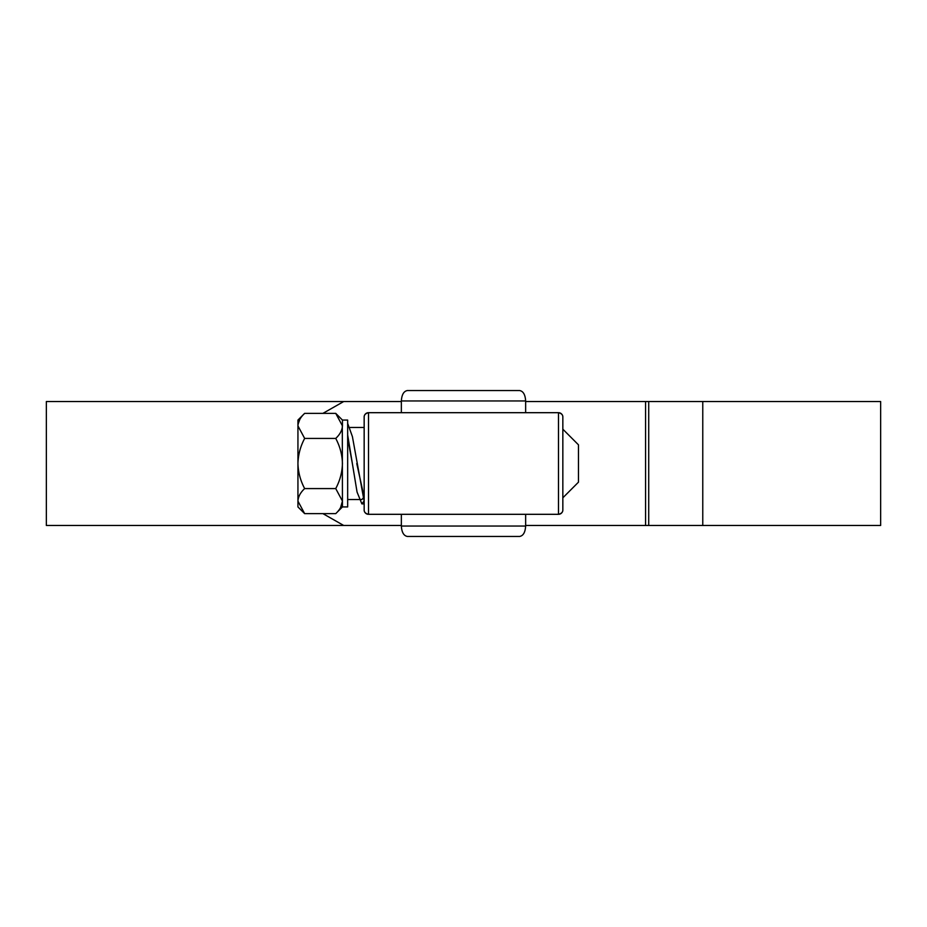 <?xml version="1.0" encoding="UTF-8"?>
<svg xmlns="http://www.w3.org/2000/svg" width="927" height="927" viewBox="0 0 927 927"><rect width="100%" height="100%" fill="white"/><g stroke="black" fill="none" stroke-linecap="round" stroke-linejoin="round"><path stroke-width="1.39" d="M364.16 509.966C364.091 512.121 365.551 513.57 368.506 514.311A4.345 4.345 180 0 1 364.16 509.966L364.16 417.034C364.091 414.879 365.551 413.43 368.506 412.689L368.506 514.311L558.494 514.311L558.494 412.689A4.345 4.345 0 0 1 562.84 417.034L562.84 509.966C562.909 512.121 561.449 513.57 558.494 514.311A4.345 4.345 0 0 0 562.84 509.966M364.16 417.034A4.345 4.345 180 0 1 368.506 412.689L558.494 412.689C561.449 413.43 562.909 414.879 562.84 417.034M525.644 526.038C525.261 532.318 523.257 535.794 519.618 536.455L407.382 536.455C403.743 535.794 401.739 532.318 401.356 526.038L525.644 526.038L525.644 514.311M519.618 390.545C523.257 391.206 525.261 394.682 525.644 400.962L401.356 400.962C401.739 394.682 403.743 391.206 407.382 390.545L519.618 390.545M525.644 412.689L525.644 400.962M401.356 412.689L401.356 400.962M401.356 526.038L401.356 514.311M525.644 525.47L645.574 525.47L525.644 525.47M702.77 525.47L702.77 401.53L880.65 401.53L880.65 525.47L645.574 525.47L645.574 401.53L525.644 401.53M322.932 513.639L343.708 525.47L401.356 525.47L46.35 525.47L46.35 401.53L401.356 401.53L343.708 401.53L322.932 413.361M702.77 401.53L645.574 401.53M347.66 499.549L361.854 499.549L364.056 497.092M347.66 434.925L352.411 463.836L347.66 438.019L347.66 433.257M364.16 497.312L356.768 463.546M350.07 427.451L364.16 427.451M562.84 429.189L578.471 444.833L578.471 482.167L562.84 497.811M342.445 420.07L335.736 413.361L342.445 425.887L342.445 420.07L347.66 420.07L347.66 506.93L342.445 506.93L335.736 513.639L304.659 513.639L297.938 501.113L298.077 502.84M342.306 424.16L342.445 506.93M304.659 513.639L297.938 506.93L297.938 501.113C298.193 496.71 300.429 492.527 304.659 488.575L335.736 488.575L342.445 501.113C342.19 505.516 339.954 509.688 335.736 513.639M299.803 419.456L298.077 424.16M304.659 488.575C300.441 480.707 298.204 472.353 297.938 463.5C298.204 454.636 300.452 446.269 304.659 438.425L297.938 425.887C298.193 421.484 300.429 417.312 304.659 413.361L335.736 413.361M340.58 507.544L342.445 501.113M304.659 438.425L335.736 438.425C339.942 446.293 342.179 454.647 342.445 463.5C342.179 472.364 339.942 480.731 335.736 488.575M342.445 425.887C342.19 430.29 339.954 434.473 335.736 438.425M297.938 501.113L297.938 420.07L304.659 413.361M364.16 501.403L352.411 436.629L347.66 423.361M352.411 463.836L357.057 492.052L361.866 503.882L364.16 500.893M648.715 525.47L648.715 401.53M361.866 503.882L364.16 503.882"/></g></svg>
